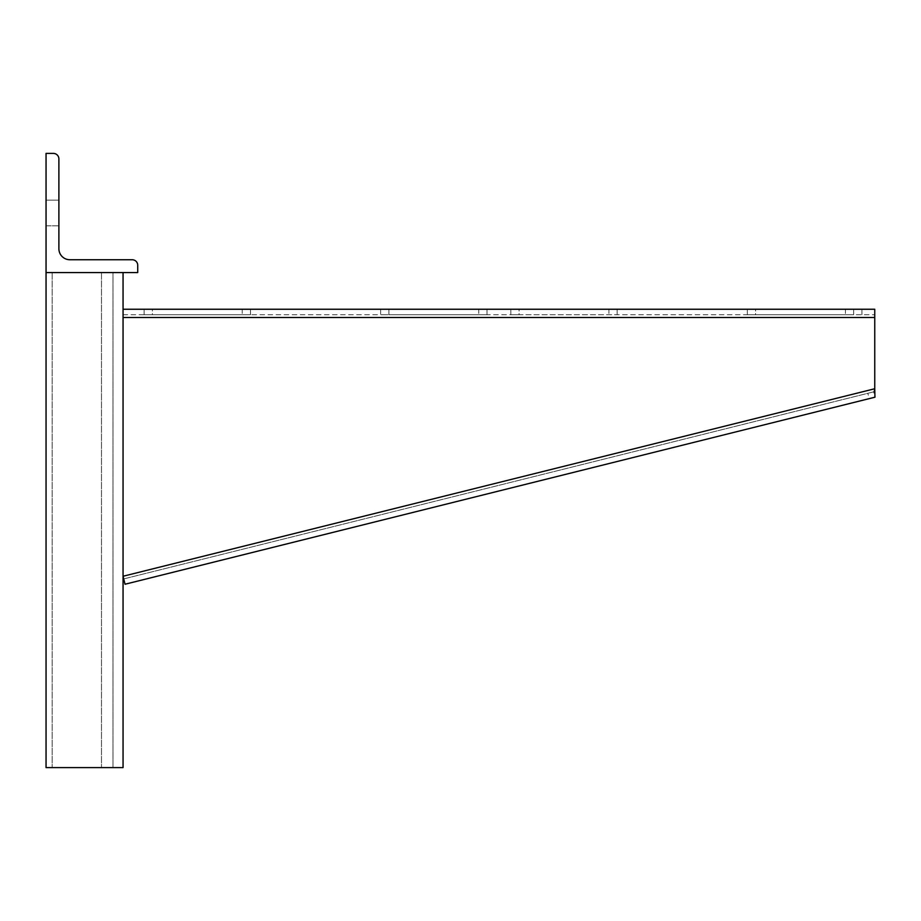 <?xml version="1.0" encoding="UTF-8"?>
<svg xmlns="http://www.w3.org/2000/svg" width="921" height="921" viewBox="0 0 921 921"><rect width="100%" height="100%" fill="white"/><g stroke="black" fill="none" stroke-linecap="round" stroke-linejoin="round"><path stroke-width="0.69" stroke-dasharray="4.61 3.45" d="M123.057 314.74L874.754 314.74L123.057 314.74L123.046 576.258L874.754 388.743L874.754 309.249L123.057 309.249L123.057 576.316M755.577 309.249L845.42 309.249L747.334 309.249L755.577 309.249L755.577 314.74L747.334 314.74L853.663 314.74L755.577 314.74L755.577 309.249M845.42 309.249L853.663 309.249L845.42 309.249L845.42 314.74L845.42 309.249M519.076 309.249L608.908 309.249L510.821 309.249L519.076 309.249L519.076 314.74L510.821 314.74L617.162 314.74L519.076 314.74L519.076 309.249M608.908 309.249L617.162 309.249L608.908 309.249L608.908 314.74L608.908 309.249M388.892 309.249L388.892 314.74L478.736 314.74L388.892 314.74L388.892 309.249L478.736 309.249L380.649 309.249L380.649 314.74L388.892 314.74L380.649 314.74M478.736 309.249L486.99 309.249L478.736 309.249L478.736 314.74L486.99 314.74L478.736 314.74L478.736 309.249M152.391 309.249L242.223 309.249L144.137 309.249L152.391 309.249L152.391 314.74L144.137 314.74L250.477 314.74L152.391 314.74L152.391 309.249M242.223 309.249L250.477 309.249L242.223 309.249L242.223 314.74L242.223 309.249M861.918 314.74L861.918 309.249M874.754 314.74L874.754 309.249M874.754 388.743L873.615 391.862L874.95 397.204L125.037 584.248L123.702 578.906L873.615 391.862L867.847 393.302L869.182 398.643M123.702 578.906L867.847 393.302M46.05 225.829L46.05 200.156L46.05 225.829L46.05 200.156L46.05 225.829L46.05 200.156L46.05 225.829L46.05 200.156L46.05 225.829L46.05 200.156L46.05 225.829L46.05 200.156L46.05 225.829L58.886 225.829L58.886 200.156L58.886 225.829L58.886 200.156L58.886 225.829L58.886 200.156L58.886 225.829L58.886 200.156L58.886 225.829L58.886 200.156L58.886 225.829L58.886 200.156L58.886 225.829L46.05 225.829M46.05 153.404L46.05 272.57L137.724 272.57L137.724 265.236A5.503 5.503 0 0 0 132.221 259.745L69.881 259.745A11.006 11.006 0 0 1 58.886 248.739L58.886 158.907A5.503 5.503 0 0 0 53.383 153.404L46.05 153.404M58.886 200.156L46.05 200.156L58.886 200.156M123.057 272.57L123.057 767.596L46.05 767.596L112.972 767.596L46.05 767.596L46.05 272.57L46.05 767.596L46.05 272.57L112.972 272.57L112.972 767.596L112.972 272.57L46.05 272.57L123.057 272.57L46.05 272.57M123.057 317.492L874.754 317.492M52.175 272.57L52.175 767.596L52.175 272.57M101.483 272.57L101.483 767.596L101.483 272.57M144.137 314.74L144.137 309.249M250.477 314.74L250.477 309.249M486.99 314.74L486.99 309.249M510.821 314.74L510.821 309.249M617.162 314.74L617.162 309.249M747.334 314.74L747.334 309.249M853.663 314.74L853.663 309.249"/><path stroke-width="1.38" d="M123.057 576.316L125.037 584.236L123.046 576.258L874.754 388.743L874.754 309.249L123.057 309.249M380.649 309.249L388.892 309.249M874.754 388.743L874.95 397.204L125.037 584.236M46.05 153.404L46.05 272.57L137.724 272.57L137.724 265.236A5.503 5.503 0 0 0 132.221 259.745L69.881 259.745A11.006 11.006 0 0 1 58.886 248.739L58.886 158.907A5.503 5.503 0 0 0 53.383 153.404L46.05 153.404M46.05 272.57L46.05 767.596L123.057 767.596L123.057 272.57M123.057 317.492L874.754 317.492"/></g></svg>
